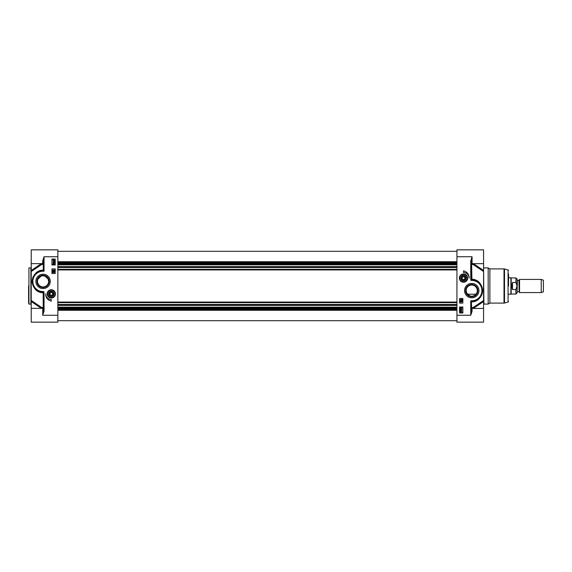 <?xml version="1.0" encoding="UTF-8"?>
<svg xmlns="http://www.w3.org/2000/svg" width="572" height="572" viewBox="0 0 572 572"><rect width="100%" height="100%" fill="white"/><g stroke="black" fill="none" stroke-linecap="round" stroke-linejoin="round"><path stroke-width="0.86" d="M41.091 276.169L38.045 278.936C36.858 281.417 37.473 283.769 39.897 286C42.006 287.316 44.123 287.316 46.232 286C47.826 284.792 48.634 283.262 48.656 281.395L48.084 278.936L45.038 276.169M43.665 275.84L43.064 275.811M48.656 281.395A5.591 5.591 0 0 1 40.269 286.236A5.591 5.591 0 0 1 40.269 276.555A5.591 5.591 0 0 1 48.656 281.395M49.192 281.395A6.128 6.128 0 0 1 40.004 286.701A6.128 6.128 0 0 1 40.004 276.09A6.128 6.128 0 0 1 49.192 281.395M50.243 281.395A7.179 7.179 0 0 0 39.475 275.182A7.179 7.179 0 0 0 39.475 287.616A7.179 7.179 0 0 0 50.243 281.395M57.858 315.258L42.736 315.258L44.051 310.996L44.051 294.23L43.393 294.23L43.393 310.996L42.736 315.258L42.736 308.351A0.658 0.5 90.2 0 0 43.186 307.414A0.658 0.393 0 0 1 42.736 308.351L31.231 308.351L31.231 322.158L57.858 322.158L57.858 249.842L31.231 249.842L31.231 271.521L41.82 264.393A0.658 0.536 109.8 0 0 41.806 263.649M55.42 293.886A4.133 4.133 0 0 0 49.213 290.311A4.133 4.133 0 0 0 49.213 297.469A4.133 4.133 0 0 0 55.42 293.886M51.28 301.122A6.971 6.971 0 0 1 45.696 293.836A5.591 5.591 0 0 0 51.28 299.478L51.28 301.122M51.938 273.509L51.938 268.904L55.227 268.904L55.227 273.509L51.938 273.509M51.938 264.958L51.938 259.044L55.227 259.044L55.227 264.958L51.938 264.958M42.736 260.632A0.658 0.372 180 0 1 43.393 261.004L44.051 256.742L42.736 260.632L42.714 263.649A0.658 0.658 180 0 1 43.186 264.586A0.658 0.5 89.8 0 0 42.736 263.649L31.231 263.649M41.241 270.706L42.757 270.556A0.658 0.472 88.4 0 0 43.186 270.106C37.223 270.184 33.498 274.009 32.011 281.581C33.333 288.767 36.958 292.507 42.893 292.792L43.379 292.843L43.951 291.591L43.064 291.591A10.189 10.189 0 0 1 32.876 281.395A10.189 10.189 0 0 1 43.064 271.207L44.051 271.207L43.393 269.898A0.658 0.658 0 0 1 42.757 270.556L44.051 271.207L44.051 256.742L57.858 256.742M43.393 261.004L43.393 269.898L43.186 264.586L41.82 264.393L41.391 263.649M42.757 270.556A10.847 10.847 0 0 0 32.218 281.26A10.847 10.847 0 0 0 42.478 292.228L43.064 292.056A0.658 0.393 -136.4 0 1 43.536 292.507M44.051 294.23L43.951 291.591L43.064 292.056L43.064 291.591M41.806 308.351A0.658 0.536 70.2 0 0 41.82 307.607L43.186 307.414L43.186 292.778A0.658 0.458 78.9 0 0 42.757 292.228A0.658 0.629 44.6 0 1 43.379 292.843L43.393 294.23M44.051 310.996L43.393 310.996M43.558 270.22A0.658 0.415 -45 0 1 43.064 270.713L43.064 271.207M31.231 308.351L31.231 301.53L41.363 308.372M41.391 308.351L41.82 307.607L31.231 300.479L31.231 301.53L31.231 269.862L31.231 286M31.231 300.479L31.231 271.521M36.651 290.147L34.62 288.209M32.99 285.421L32.232 281.946M32.718 278.135L33.734 275.861M35.714 273.423L39.468 271.164M42.893 292.792A0.658 0.45 93.1 0 0 42.478 292.228M47.369 294.401A3.947 3.947 0 0 0 53.682 297.025A3.947 3.947 0 0 0 52.796 290.247A3.947 3.947 0 0 0 47.369 294.401A3.947 3.947 0 0 0 53.682 297.025A3.947 3.947 0 0 0 52.796 290.247A3.947 3.947 0 0 0 47.369 294.401M52.824 272.615L52.824 271.528L54.025 272.408L54.004 271.564L54.476 272.1L54.018 272.615L53.024 271.807L52.824 272.615M54.497 271.3L52.803 270.821L54.497 271.3M52.824 270.198L54.111 270.198L54.068 269.798L54.476 270.399L52.824 270.198M54.569 262.977L53.732 263.513L52.896 262.977L53.732 262.441L54.569 262.977M52.924 261.726L54.204 261.726L54.161 261.318L54.569 261.926L52.924 261.726M54.626 260.875L53.739 260.961L52.896 260.181L52.946 259.373L53.739 259.388L54.626 260.875M54.569 264.257L53.732 264.786L52.896 264.257L53.732 263.721L54.569 264.257M48.591 294.244A2.71 2.71 0 0 0 51.459 296.596A2.71 2.71 0 0 0 53.997 293.886A2.71 2.71 0 0 0 51.108 291.184A2.71 2.71 0 0 0 48.591 294.244M53.732 262.648L54.404 262.977L53.06 262.977L53.732 262.648M54.147 260.639L53.082 260.174L53.217 259.81L54.147 260.639M54.261 260.546L53.325 259.717L54.404 260.181L54.261 260.546M53.732 263.928L54.404 264.25L53.732 264.579L53.06 264.257L53.732 263.928M53.789 293.886A2.51 2.51 0 0 0 50.029 291.72A2.51 2.51 0 0 0 50.029 296.06A2.51 2.51 0 0 0 53.789 293.886M53.582 293.886A2.302 2.302 0 0 1 50.129 295.881A2.302 2.302 0 0 1 50.129 291.899A2.302 2.302 0 0 1 53.582 293.886M52.045 292.578L52.803 293.886L52.045 295.202L50.522 295.202L49.764 293.886L50.522 292.578L52.045 292.578M32.876 277.677L32.876 277.184M30.902 286L30.902 304.082L28.929 304.082L28.929 267.918L30.902 267.918L30.902 286M28.6 286L28.6 303.31L28.6 286M473.709 295.831L475.396 294.823L476.755 293.064C477.942 290.583 477.327 288.231 474.903 286C472.794 284.684 470.677 284.684 468.568 286C466.974 287.208 466.166 288.738 466.144 290.605L466.716 293.064L469.762 295.831M471.135 296.16L471.736 296.189M466.144 290.605A5.591 5.591 0 0 1 474.531 285.764A5.591 5.591 0 0 1 474.531 295.445A5.591 5.591 0 0 1 466.144 290.605M465.608 290.605A6.128 6.128 0 0 1 474.796 285.299A6.128 6.128 0 0 1 474.796 295.91A6.128 6.128 0 0 1 465.608 290.605M464.557 290.605A7.179 7.179 0 0 0 475.325 296.818A7.179 7.179 0 0 0 475.325 284.384A7.179 7.179 0 0 0 464.557 290.605M456.942 256.742L456.942 249.842L483.569 249.842L483.569 263.649L472.086 263.649A0.658 0.5 -89.8 0 0 471.614 264.586A0.658 0.393 180 0 1 472.064 263.649L472.064 256.742L470.749 261.004L471.407 261.004L472.064 256.742L456.942 256.742L456.942 322.158L483.569 322.158L483.569 300.479L472.98 307.607A0.658 0.536 -70.2 0 0 472.994 308.351M459.38 278.114A4.133 4.133 0 0 0 465.587 281.689A4.133 4.133 0 0 0 465.587 274.531A4.133 4.133 0 0 0 459.38 278.114M463.52 272.522L463.52 270.878A6.971 6.971 0 0 1 469.104 278.114A5.591 5.591 0 0 0 463.52 272.522M462.862 298.491L462.862 303.096L459.573 303.096L459.573 298.491L462.862 298.491M462.862 307.042L462.862 312.955L459.573 312.955L459.573 307.042L462.862 307.042M471.736 300.793L471.736 301.287L470.749 300.793L471.242 301.78A0.658 0.415 135 0 1 471.736 301.287L472.043 301.444A0.658 0.472 -91.6 0 0 471.614 301.894C477.577 301.816 481.302 297.991 482.789 290.419C481.467 283.233 477.842 279.493 471.907 279.207A0.658 0.45 -86.9 0 0 472.322 279.772L472.043 279.772A0.658 0.458 -101.1 0 1 471.614 279.222L471.421 279.157A0.658 0.629 -135.4 0 0 472.043 279.772L471.736 279.944A0.658 0.393 43.6 0 1 471.264 279.493L470.849 280.409L471.736 279.944L471.736 280.409A10.189 10.189 0 0 1 481.924 290.605A10.189 10.189 0 0 1 471.736 300.793L470.749 300.793L470.749 315.258L472.064 311.368A0.658 0.372 -0 0 1 471.407 310.996L470.756 315.243L456.942 315.258M471.242 301.78L471.407 302.102A0.658 0.658 0 0 1 472.043 301.444A10.847 10.847 0 0 0 482.582 290.74A10.847 10.847 0 0 0 472.322 279.772A10.847 10.847 0 0 1 482.582 290.74A10.847 10.847 0 0 1 472.043 301.444L473.53 301.301M471.407 310.996L471.407 302.102L471.614 307.414A0.658 0.5 -90.2 0 0 472.064 308.351L472.086 308.351A0.658 0.658 0 0 1 471.614 307.414L472.98 307.607L473.409 308.351M475.118 280.294L475.818 280.552M478.113 281.832L480.187 283.798M481.81 286.586L482.575 290.133M482.132 293.693L481.031 296.196M479.107 298.563L475.303 300.851M471.907 279.207L471.614 264.586L472.98 264.393L473.409 263.649M470.749 261.004L470.749 277.77L471.407 277.77L471.264 279.493M470.856 280.402L471.736 280.409M471.407 277.77L471.407 261.004M460.231 309.023L461.068 308.487L461.904 309.023L461.068 309.559L460.231 309.023M461.068 309.352L460.396 309.023L461.74 309.023L461.068 309.352M461.876 310.274L460.596 310.274L460.639 310.682L460.231 310.074L461.876 310.274M460.174 311.125L461.061 311.039L461.904 311.819L461.854 312.627L461.061 312.612L460.174 311.125M460.653 311.361L461.718 311.826L461.583 312.19L460.653 311.361M460.539 311.454L461.475 312.283L460.396 311.819L460.539 311.454M460.231 307.743L461.068 307.214L461.904 307.743L461.068 308.279L460.231 307.743M461.068 308.072L460.396 307.75L461.068 307.421L461.74 307.743L461.068 308.072M461.976 299.385L461.976 300.472L460.775 299.592L460.796 300.436L460.324 299.9L460.782 299.385L461.776 300.193L461.976 299.385M460.303 300.7L461.997 301.179L460.303 300.7M461.976 301.801L460.689 301.801L460.732 302.202L460.324 301.601L461.976 301.801M483.569 263.649L483.569 270.47L473.437 263.628M472.994 263.649A0.658 0.536 -109.8 0 0 472.98 264.393L483.569 271.521L483.569 270.47M483.569 271.521L483.569 300.479M483.898 267.918L488.173 267.918L488.173 304.082L483.898 304.082L483.569 267.589M459.573 278.114A3.947 3.947 0 0 0 465.486 281.524A3.947 3.947 0 0 0 465.486 274.696A3.947 3.947 0 0 0 459.573 278.114A3.947 3.947 0 0 0 465.486 281.524A3.947 3.947 0 0 0 465.486 274.696A3.947 3.947 0 0 0 459.573 278.114M460.803 278.114A2.71 2.71 0 0 0 463.52 280.823A2.71 2.71 0 0 0 466.23 278.114A2.71 2.71 0 0 0 463.52 275.397A2.71 2.71 0 0 0 460.803 278.114M466.023 278.114A2.51 2.51 0 0 0 462.262 275.94A2.51 2.51 0 0 0 462.262 280.28A2.51 2.51 0 0 0 466.023 278.114M465.815 278.114A2.302 2.302 0 0 1 462.369 280.101A2.302 2.302 0 0 1 462.369 276.119A2.302 2.302 0 0 1 465.815 278.114M464.278 276.798L465.036 278.114L464.278 279.422L462.755 279.422L461.997 278.114L462.755 276.798L464.278 276.798M488.173 267.918L489.882 268.904L489.882 303.096L488.173 304.082M508.551 286L508.551 274.031M519.548 286L519.548 292.578L541.234 292.578L541.234 279.422L519.548 279.422L519.548 286M517.367 280.244L517.102 292.013L517.367 280.244L518.918 280.244L519.147 291.884L519.147 280.116L519.548 279.422M515.915 289.546L515.915 294.051L517.102 292.871L517.102 279.129L515.915 277.949L515.915 282.454L517.045 286L515.915 289.546L512.498 289.546L511.675 286L512.498 282.454L515.915 282.454M512.498 289.546L512.498 282.454M515.915 277.949L511.182 277.949L511.182 294.051L515.915 294.051M508.551 277.785L510.896 277.785L510.896 294.215L508.551 294.215M541.234 279.422L543.4 280.216L543.4 291.784L541.234 292.578M57.858 307.157L456.942 307.157M57.858 307.986L456.942 307.986M456.942 264.843L57.858 264.843M57.858 264.014L456.942 264.014M41.363 263.628L31.231 270.47M47.569 294.373A3.747 3.747 0 0 0 53.561 296.868A3.747 3.747 0 0 0 52.717 290.426A3.747 3.747 0 0 0 47.569 294.373M470.749 277.77L470.849 280.409M473.437 308.372L483.569 301.53M472.064 311.368L472.064 308.351A0.658 0.658 0 0 1 471.407 307.693M459.766 278.114A3.747 3.747 0 0 0 465.393 281.352A3.747 3.747 0 0 0 465.393 274.867A3.747 3.747 0 0 0 459.766 278.114M504.003 286L504.003 303.096L504.511 303.024L504.511 268.976L504.003 268.904L504.003 286M504.511 268.976L508.065 269.927L508.065 302.073L504.511 303.024M456.942 308.136L57.858 308.136M57.858 308.866L456.942 308.866M456.942 308.923L57.858 308.923M57.858 309.695L456.942 309.695M456.942 305.155L57.858 305.155M57.858 305.112L456.942 305.112M456.942 304.468L57.858 304.468M57.858 302.652L456.942 302.652M456.942 302.059L57.858 302.059M57.858 269.941L456.942 269.941M456.942 269.348L57.858 269.348M57.858 267.532L456.942 267.532M456.942 266.888L57.858 266.888M57.858 266.845L456.942 266.845M456.942 263.134L57.858 263.134M57.858 263.864L456.942 263.864M57.858 263.077L456.942 263.077M456.942 262.305L57.858 262.305M57.858 310.289L456.942 310.289M57.858 261.711L456.942 261.711M42.714 263.649L41.584 263.477M483.569 308.351L473.216 308.522M489.882 303.096L504.003 303.096M489.882 268.904L504.003 268.904M508.065 302.073L508.551 301.437M508.065 269.927L508.551 270.563M517.367 291.756L518.918 291.756M519.147 291.884L519.548 292.578M467.474 294.215L475.997 294.215M57.858 305.391L456.942 305.391M57.858 266.609L456.942 266.609M57.858 320.685L456.942 320.685M57.858 251.315L456.942 251.315"/></g></svg>
